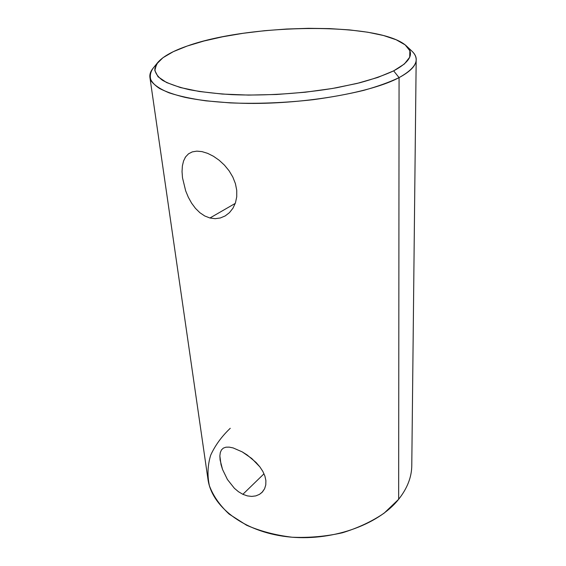 <?xml version="1.0" encoding="UTF-8"?>
<svg xmlns="http://www.w3.org/2000/svg" width="566" height="566" viewBox="0 0 566 566"><rect width="100%" height="100%" fill="white"/><g stroke="black" fill="none" stroke-linecap="round" stroke-linejoin="round"><path stroke-width="0.85" d="M209.929 218.002L235.258 203.399L209.929 218.002L204.75 215.979L199.904 212.731L195.475 208.373L191.605 203.159L188.322 197.244L185.683 190.884L182.5 177.802L182.04 171.604L182.379 165.916L183.561 160.956L185.598 156.895L188.52 153.825L192.277 151.886L196.834 151.136L202.02 151.624L207.651 153.358L213.474 156.28L219.155 160.242L224.461 165.145L229.103 170.812L232.817 177.038L235.421 183.646L236.737 190.31L236.737 196.819L235.442 202.869L232.973 208.189L229.492 212.611L225.197 215.922L220.386 217.96L215.207 218.674L209.929 218.002M247.342 495.887L242.871 494.309L264.011 473.784L242.871 494.309L238.491 491.734L234.402 488.302L227.433 479.515L222.558 469.497L220.103 459.981L219.863 455.92L220.315 452.517L221.476 449.892L223.358 448.109L225.961 447.182L229.237 447.126L233.142 447.925L242.255 451.901L251.764 458.495L259.865 466.872L262.85 471.428L264.902 476.077L265.893 480.619L265.779 484.906L264.605 488.741L262.023 492.399L259.476 494.366L255.853 495.887L251.729 496.41L247.342 495.887L242.871 494.309L238.491 491.734L234.402 488.302M408.751 48.648C413.661 51.973 416.137 55.652 416.18 59.685C416.173 65.507 410.47 71.486 399.065 77.627L393.66 70.856C384.512 75.122 373.135 79.113 359.544 82.827L336.77 87.723C303.9 93.475 265.404 96.022 232.088 94.649C215.986 93.652 201.673 91.989 189.15 89.654C177.908 86.987 169.057 83.888 162.598 80.351C157.581 76.636 154.985 72.752 154.815 68.698L157.652 62.614C162.824 56.579 172.672 51.053 187.197 46.037L203.859 41.035L222.714 36.762L243.175 33.288L264.655 30.691L286.601 29.029L308.456 28.321L329.66 28.611L349.639 29.913L367.808 32.227L383.543 35.524L396.207 39.776L405.185 44.898L409.855 50.763L409.706 57.208L404.365 64L393.66 70.856L377.727 77.457L357.054 83.443L332.483 88.473L305.223 92.23L276.717 94.48L248.552 95.095L222.268 94.055L199.204 91.48L180.42 87.553L166.602 82.551L158.063 76.771L154.808 70.517L156.584 64.078L162.951 57.718L173.359 51.64L187.197 46.037C249.988 23.454 380.784 21.862 406.551 46.079C414.56 53.607 410.265 61.864 393.66 70.856L399.065 77.627C416.215 68.019 420.517 59.211 411.963 51.202L406.65 46.179M157.567 62.713L152.962 68.408C150.061 72.745 149.53 77.047 151.384 81.299C154.702 85.466 160.61 89.308 169.114 92.845C179.082 96.107 191.35 98.774 205.911 100.84L230.157 102.892C257.014 103.96 284.698 102.892 313.21 99.68C331.428 97.203 348.217 94.119 363.563 90.411C377.741 86.442 389.578 82.183 399.065 77.627C371.897 92.258 306.899 103.96 248.509 103.415C223.733 102.977 202.586 100.967 185.082 97.373C174.512 94.777 165.98 91.805 159.485 88.445C154.207 84.921 151.016 81.235 149.905 77.372L207.941 479.091C211.479 506.16 242.984 531.481 286.75 536.688C330.452 542.009 378.046 525.29 398.655 499.283L399.065 77.627L398.655 499.283C407.294 488.359 411.673 477.117 411.779 465.549L416.18 59.685M149.905 77.372C149.417 73.368 151.384 69.399 155.806 65.444M225.912 447.19L229.237 447.126L233.142 447.925L242.255 451.901L247.087 454.93L256.108 462.514L259.865 466.872L262.85 471.428L264.902 476.077L265.893 480.619L265.779 484.906L264.605 488.741L262.461 491.939L259.476 494.366L255.853 495.887M188.52 153.825L192.277 151.886L196.834 151.136L202.02 151.624L207.651 153.358L213.474 156.28L219.155 160.242L224.461 165.145L229.103 170.812L232.817 177.038L235.421 183.646L236.737 190.31L236.737 196.819L235.442 202.869L232.973 208.189L229.492 212.611L225.24 215.901L220.386 217.96L215.207 218.674M185.061 157.73L185.598 156.895M398.655 499.283L384.165 513.129C372.088 521.371 358.144 527.922 342.345 532.79C325.867 536.462 309.128 537.941 292.127 537.226C275.5 535.217 260.31 531.212 246.557 525.213L229.159 514.105C219.82 505.396 213.233 495.943 209.399 485.741C207.191 475.39 207.63 465.195 210.708 455.135C215.165 445.385 221.674 436.443 230.249 428.299M221.476 449.892L223.358 448.109M227.433 479.515L222.558 469.497L221.016 464.58L219.863 455.92M191.605 203.159L188.322 197.244L185.683 190.884L182.5 177.802L182.04 171.604M199.904 212.731L195.475 208.373"/></g></svg>
